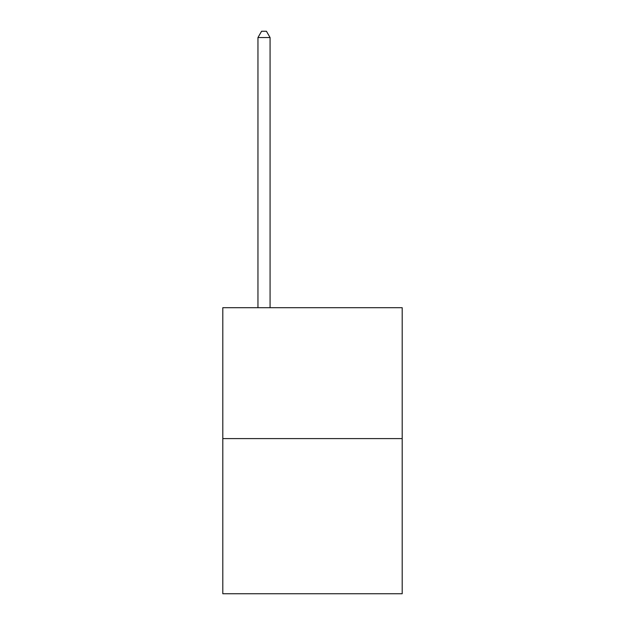 <?xml version="1.0" encoding="UTF-8"?>
<svg xmlns="http://www.w3.org/2000/svg" width="625" height="625" viewBox="0 0 625 625"><rect width="100%" height="100%" fill="white"/><g stroke="black" fill="none" stroke-linecap="round" stroke-linejoin="round"><path stroke-width="0.94" d="M402.195 438.602L402.195 307.703L222.805 307.703L222.805 593.75L402.195 593.75L402.195 438.602L222.805 438.602M270.078 307.703L270.078 37.555L257.953 37.555L257.953 307.703M257.953 37.555L261.594 31.25L266.438 31.25L270.078 37.555"/></g></svg>
